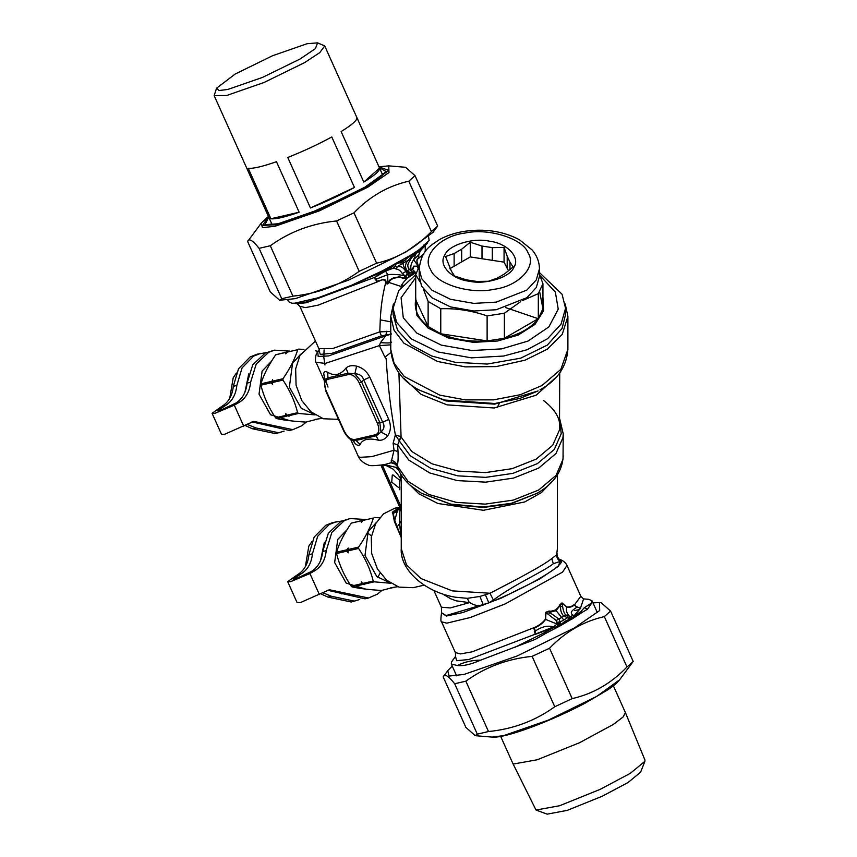 <?xml version="1.0" encoding="UTF-8"?>
<svg xmlns="http://www.w3.org/2000/svg" width="857" height="857" viewBox="0 0 857 857"><rect width="100%" height="100%" fill="white"/><g stroke="black" fill="none" stroke-linecap="round" stroke-linejoin="round"><path stroke-width="1.29" d="M306.345 422.008L301.825 425.747L292.88 429.657L253.736 421.387L224.577 434.306L221.513 434.328L212.065 413.288L221.952 406.325C228.583 402.201 232.376 395.516 233.308 386.293L238.557 368.703L250.19 356.898L257.229 354.177L265.991 352.688M292.88 429.657L289.366 430.46L252.001 421.88M233.308 386.293L236.821 385.479C235.879 394.702 232.097 401.387 225.466 405.511L217.592 410.803L219.403 410.792L235.729 403.144C242.36 399.008 246.141 392.335 247.084 383.111L252.74 364.814L265.284 353.02L274.508 350.181L289.966 351.134M247.084 383.111L250.587 382.297C249.655 391.52 245.863 398.205 239.232 402.329L234.304 405.179L215.118 413.267L212.065 413.288M236.821 385.479L242.06 367.889L253.704 356.084L260.742 353.363M250.587 382.297L256.254 364L268.798 352.206L274.508 350.181M284.117 431.135L275.6 433.642L252.376 428.746L245.091 425.458M279.114 432.839L255.889 427.932L247.03 424.333M393.095 308.274L393.095 314.487L397.594 330.363L411.124 344.953L431.574 355.944L455.046 362.265L487.205 364.064L520.67 358.183L547.323 345.103L562.063 328.51L565.556 314.487L565.556 308.274L561.056 324.15L547.527 338.74L527.076 349.731L503.605 356.041L471.436 357.851L437.981 351.959L411.328 338.89L396.577 322.286L393.095 308.274L398.805 290.448L415.709 274.658L419.33 266.163M539.449 272.58L562.063 294.251L565.556 308.274M539.878 275.461L555.357 292.098L558.228 309.152L548.866 326.903L528.051 341.054L501.634 348.874L472.078 350.534L441.334 345.125L416.845 333.105L403.293 317.851L401.076 297.743L415.709 277.7M542.942 297.208L543.563 310.802L534.95 324.417L518.217 335.055L497.628 341L473.375 342.361L448.147 337.915L428.05 328.06L416.93 315.547L415.709 297.208M539.631 291.691L542.942 308.713L538.314 318.675C531.372 327.738 520.06 334.262 504.377 338.269L487.119 340.936C470.065 341.997 454.617 339.608 440.766 333.769L428.125 326.474C418.023 318.472 413.877 309.559 415.709 299.714L415.709 274.679L419.909 281.771M440.766 308.734L440.766 333.769L487.119 340.936L487.119 315.901C471.671 310.598 456.213 308.209 440.766 308.734L428.125 301.439L423.401 289.195M415.709 299.714L428.125 326.474L428.125 301.439M520.681 301.632L504.377 313.233L487.119 315.901M539.449 274.401L542.942 283.678L538.314 293.64L522.631 300.518M538.314 293.64L538.314 318.675L504.377 338.269L504.377 313.233M504.066 262.146L492.314 260.335L492.314 247.63L504.066 247.459L504.066 262.146L508.555 270.898M492.314 247.63L482.009 246.045L482.009 258.739L492.314 260.335M482.009 258.739L470.268 256.918L449.807 268.734M542.942 283.678L542.942 308.713M539.449 268.819L539.449 276.425L536.311 287.502L526.884 297.679L496.257 309.741L473.825 310.995L450.493 306.892L431.907 297.775L421.623 286.206L419.191 276.425L419.191 268.819C421.494 249.987 429.828 246.205 439.223 239.724C446.315 235.771 454.392 233.018 463.466 231.476C484.291 228.305 502.952 231.047 519.428 239.724L532.165 250.008C536.9 255.6 539.332 261.867 539.449 268.819L536.311 279.885L526.884 290.062L496.257 302.125L473.825 303.389L450.493 299.286L431.907 290.169L421.623 278.589L419.191 268.819M444.665 255.332C438.077 264.974 451.553 279.211 469.154 281.214C485.844 285.017 510.504 277.24 513.986 267.073C520.563 257.443 507.098 243.206 489.497 241.192C472.796 237.4 448.147 245.166 444.665 255.332M454.124 266.238L454.124 253.543L461.677 249.183L461.677 261.888M507.205 268.927L507.205 256.232L509.969 262.178L509.969 269.73M509.969 262.178L513.118 266.966L504.516 273.929L496.974 278.279L488.383 281.257L476.631 281.428L466.326 279.832L454.585 276.029L451.435 271.24L445.533 256.511L454.124 253.543M461.677 249.183L470.268 242.231L470.268 256.918M482.009 246.045L470.268 242.231M507.205 256.232L504.066 247.459M271.487 361.279L262.103 371.081L259.028 394.177L270.555 414.745L289.977 420.723M287.609 351.841L275.708 354.766C268.68 364.943 263.752 374.627 260.924 383.829L260.914 385.168C263.699 396.523 268.584 407.396 275.558 417.777L276.522 418.559C284.235 420.23 294.047 421.408 305.949 422.094L317.251 419.159M275.558 417.777L285.895 415.388L289.034 416.245L287.941 415.924L298.568 413.46L297.615 412.678C294.797 401.333 289.912 390.471 282.971 380.08L272.333 382.533L272.612 384.482L271.251 382.779L260.914 385.168M297.615 412.678L286.977 415.142L285.617 413.438L285.895 415.388M272.333 382.533L272.622 379.694L271.251 382.779M272.333 381.194L282.971 378.73L282.971 380.08M260.924 383.829L271.262 381.44M275.708 354.766L286.045 352.377L285.756 353.877L287.127 352.131L297.754 349.667C294.926 358.869 289.998 368.564 282.971 378.73M287.127 352.131L297.754 349.667M287.009 351.82L286.045 352.377M298.718 349.11L303.946 349.474M318.301 351.402L315.462 350.824M300.603 354.262L292.526 363.368L289.366 387.128L301.225 408.275L314.54 414.52M315.119 414.906L298.568 413.46M322.136 418.355L315.183 419.384L316.287 419.705M286.977 415.142L287.941 415.924M276.522 418.559L286.859 416.17M236.414 373.052L233.211 377.755L229.73 398.334M248.766 373.888L244.888 392.335M347.106 529.647L337.722 539.439L334.648 562.535L346.174 583.103L365.596 589.091M363.229 520.199L351.327 523.124C344.3 533.3 339.372 542.984 336.544 552.197L336.533 553.536C339.318 564.892 344.203 575.754 351.177 586.134L352.141 586.927C359.854 588.588 369.667 589.766 381.569 590.462L392.87 587.516M351.177 586.134L361.515 583.746L364.654 584.603L363.561 584.281L374.188 581.828L373.234 581.035C370.406 569.691 365.532 558.828 358.59 548.437L347.953 550.89L348.231 552.84L346.871 551.147L336.533 553.536M373.234 581.035L362.597 583.499L361.236 581.807L361.515 583.746M347.953 550.89L348.242 548.052L346.881 549.798L346.871 551.147M347.953 549.551L358.59 547.098L358.59 548.437M336.544 552.197L346.881 549.798M351.327 523.124L361.665 520.735L361.375 522.234L362.747 520.488L373.373 518.024C370.545 527.237 365.618 536.921 358.59 547.098M362.747 520.488L373.373 518.024M362.629 520.178L361.665 520.735M374.338 517.478L379.565 517.832M376.223 522.631L368.146 531.736L364.986 555.486L376.844 576.632L390.16 582.889M390.738 583.263L374.188 581.828M397.755 586.713L390.803 587.752L391.906 588.073M362.597 583.499L363.561 584.281M352.141 586.927L362.479 584.538M312.034 541.42L308.831 546.113L305.349 566.691M324.385 542.245L320.507 560.692M419.48 249.408L418.645 250.876L422.769 248.08L429.143 240.506L419.48 249.408L412.399 254.208L420.305 250.897L418.719 254.85L418.848 258.214C416.877 259.232 416.491 261.064 417.691 263.71L418.42 266.302L413.952 266.452L412.913 269.034C411.285 269.237 416.041 272.076 414.884 272.119L416.523 272.901M429.143 240.506L428.586 236.853M287.845 300.068L288.595 301.728L291.905 303.217L294.626 303.217L318.001 297.818L351.788 285.167L382.543 270.78L412.399 254.208M413.449 254.99L416.148 253.393L411.542 257.764L412.388 255.032L413.449 254.99L418.645 250.876L419.309 249.548M411.906 254.572L412.388 255.032L412.806 254.272M427.268 243.281L420.305 250.897L418.719 254.85L413.599 259.714L418.355 266.163L413.695 266.184L412.731 268.53C410.846 268.712 415.259 271.926 414.402 272.044L414.884 272.119M395.27 264.202L395.291 266.173L397.594 266.377C400.883 266.002 403.626 267.684 405.811 271.433L408.993 276.661L410.846 274.776L414.402 273.672L410.846 274.776L409.218 273.758L412.121 271.873L416.181 272.987L414.327 273.576L410.61 272.954L411.949 271.755C410.01 268.112 410.557 264.095 413.599 259.714L416.148 253.393L420.059 251.24M418.719 254.497L418.848 258.214L423.701 253.811M418.612 257.711C416.706 258.835 416.373 260.892 417.616 263.881L418.42 266.302M412.121 271.873L409.464 269.516C407.214 266.988 407.268 264.202 409.646 261.128L411.51 257.796L410.524 257.389L411.242 255.022M410.171 272.762L407.161 270.651C404.611 267.116 405.04 263.602 408.457 260.11L410.524 257.389M395.623 263.988L402.908 261.824L410.61 255.332M396.009 264.117L403.122 260.774L403.026 263.249C402.972 264.845 404.118 267.438 406.486 271.048L402.351 273.619L407.611 277.936L413.62 274.058M410.91 255.172L410.31 255.75M405.115 260.464L405.286 259.467L410.139 255.954M400.701 263.013L400.969 261.963L403.122 260.774M394.895 264.449L395.88 264.074M407.611 274.24L404.922 275.815L404.525 277.743C403.176 278.921 398.955 275.59 397.959 277.068L393.427 277.914C390.246 279.339 388.639 280.796 388.607 282.285L387.696 283.871L386.068 282.092C385.875 277.304 381.065 280.603 378.762 280.721C376.234 281.589 375.527 281.064 376.652 279.146L376.566 278.836C374.23 278.932 373.727 278.396 375.055 277.218L390.46 268.262L394.006 264.909M393.309 265.231L392.549 265.959L393.717 268.07L385.479 271.112L387.771 274.626L387.782 283.988C386.453 284.01 385.789 283.388 385.8 282.124C384.707 279.414 382.404 279.136 378.89 281.278C376.277 281.824 375.473 281.096 376.469 279.071L376.566 278.836M395.291 266.173L393.717 268.07L396.041 268.991C398.516 269.248 400.626 270.791 402.351 273.619M405.104 275.922L409.218 273.758L406.486 271.048L409.464 269.516M411.756 275.033L409.946 276.168M404.525 277.743L404.59 278.064C403.036 279.286 399.083 275.847 398.237 277.389L393.534 278.268C390.728 279.703 389.196 281.107 388.949 282.467L401.001 286.452C401.537 284.599 403.636 281.867 407.3 278.225L407.611 277.936M401.001 286.452L401.087 287.331M402.994 285.102L400.83 286.827M390.46 268.262L382.543 271.723L382.222 270.919M404.922 275.815C398.901 274.519 393.181 274.122 387.771 274.626L376.469 279.071C374.155 279.114 373.631 278.461 374.895 277.111L392.549 265.97M385.114 270.812L384.386 271.412M375.055 277.218L306.281 302.757L297.304 303.667L295.162 303.164M382.543 270.78L382.543 271.723L351.788 285.167M318.001 297.818C310.898 301.471 303.099 303.271 294.626 303.217M411.96 271.755L416.213 272.976M407.568 277.968L404.536 277.743M407.3 278.225L404.59 278.064M386.068 282.092L385.8 282.124C382.618 294.551 380.776 307.138 380.283 319.875L379.801 331.852L390.76 331.434M388.607 282.285L387.782 283.988M378.762 280.721L378.89 281.278L318.172 305.146L305.456 307.62L299.843 306.303L297.025 303.624M417.263 265.734L418.034 268.37M565.234 303.967L567.891 316.394L562.246 334.348L547.248 349.206L525.084 360.165L496.182 366.592L465.212 366.871L437.563 361.483L403.861 343.154L394.038 330.181L390.76 316.394L393.417 303.967M324.321 380.712L316.04 362.265C315.097 363.143 315.097 353.47 317.808 352.066L319.35 349.999L318.836 348.595L332.634 348.563L379.801 331.852L381.376 335.88L391.553 333.973L385.65 335.826L380.465 342.671L379.372 345.617L390.76 344.846M317.808 352.066L318.161 356.448L328.627 355.934L385.65 335.826L386.807 331.209M315.44 341.022L300.057 355.237L295.654 368.831L296.072 385.189L301.814 400.626L311.027 411.853L323.378 418.762L337.594 419.319M398.923 372.859L401.076 436.974L397.637 444.901L398.023 451.66C398.301 458.163 398.034 462.876 397.241 465.812L397.53 465.876M377.434 423.369L359.276 382.961C356.212 376.973 352.623 374.166 348.499 374.53L327.974 379.276C324.321 380.712 323.689 384.493 326.067 390.631L344.225 431.05C347.289 437.027 350.877 439.834 355.002 439.47L375.527 434.724C379.18 433.288 379.812 429.507 377.434 423.369L379.78 422.447L361.633 382.04L354.862 373.845L348.253 373.17L327.728 377.916L324.289 380.915L325.596 390.642L343.743 431.05C347.91 439.148 352.57 440.519 352.656 440.423L355.837 440.498L376.362 435.752L381.001 432.057L379.78 422.447L382.683 422.105L363.732 379.897C362.425 375.848 359.469 373.834 354.862 373.845L356.608 366.143C352.034 365.103 348.499 365.735 346.024 368.039C340.475 375.023 334.38 376.437 327.717 372.27C325.264 371.102 323.925 371.595 323.7 373.748L324.771 379.244M359.276 382.961L361.633 382.04L363.732 379.897L369.828 377.251C366.839 371.36 362.425 367.653 356.608 366.143M399.641 506.883L399.051 507.687M559.728 372.859L559.492 429.882L552.744 445.222L536.182 459.127L512.1 468.683L485.544 472.582L458.249 471.093L431.907 463.787L411.831 451.532L400.797 436.609L399.319 440.862L395.356 434.917L393.117 443.326L394.038 450.225L398.023 451.66M400.797 436.609L395.356 434.917C390.803 410.428 387.739 385.018 386.153 358.676L384.932 357.123L390.899 352.484M327.974 379.276L327.717 372.27M348.499 374.53L346.024 368.039M352.795 440.466L354.916 443.23C357.176 445.608 358.912 446.015 360.133 444.44C362.586 439.234 368.681 437.82 378.43 440.209C382.147 440.648 385.275 439.116 387.814 435.624L381.001 432.057C384.257 429.025 384.825 425.715 382.683 422.105L388.778 419.459L369.828 377.251M375.527 434.724L378.43 440.209M355.002 439.47L360.133 444.44M350.427 439.127L353.555 440.819M380.465 342.671C388.039 343.154 391.778 342.993 391.649 342.168M398.601 487.526L391.724 482.148L392.27 475.164L392.935 474.907L399.823 480.284L399.266 487.269L398.601 487.526M497.21 407.621L499.556 402.94M401.247 509.594L400.68 509.187M393.117 443.326L397.637 444.901L408.821 460.113L429.753 472.935L457.252 480.584L485.748 482.148L513.504 478.088L538.646 468.104L555.947 453.578L562.974 437.563L563.22 433.846L559.728 418.934M323.7 373.748L324.857 378.73M387.814 435.624C390.878 430.985 391.199 425.597 388.778 419.459M354.916 443.23L353.662 440.937M316.04 362.265L325.167 363.422L379.372 345.617L384.932 357.123M397.487 509.176L395.323 510.376C392.892 511.65 392.099 512.379 392.945 512.593L394.959 520.96L401.247 537.618M398.226 509.219L399.116 507.59L395.27 510.311C392.806 511.608 391.863 512.497 392.463 512.979L397.948 509.551L397.359 511.061L392.87 513.697L394.402 521.559M401.247 520.992L399.501 523.745L401.247 535.968M400.947 535.229L399.501 523.745L396.834 527.259L400.573 535.914M401.247 511.458L400.294 508.34M401.43 507.655L382.222 464.89L387.578 465.983M350.717 439.47L358.258 456.256L359.586 457.349L371.724 456.652L394.038 450.225L391.028 462.759L393.813 462.909M391.253 460.402C394.477 461.087 396.47 462.887 397.241 465.812L407.996 481.302L428.789 494.457L456.406 502.395L485.148 504.12L513.193 500.113L538.657 490.043L556.086 475.346L563.028 459.159L563.22 433.856M396.084 464.344L391.028 462.759L384.397 464.644L396.009 467.376L398.591 470.011M398.28 509.176L399.137 507.569L394.841 508.201L383.507 513.889L375.677 523.606L371.274 537.189L371.692 553.547L377.434 568.984L386.646 580.21L398.998 587.12L413.213 587.677L424.172 585.138M398.366 508.597L395.27 510.311M392.463 512.979L392.87 513.707M396.834 527.259L394.413 521.559L397.359 511.061L399.78 507.194M400.733 474.06L401.247 482.609M401.837 475.067L401.472 478.002M559.589 559.278L561.464 560.939C563.253 566.445 524.88 588.598 488.876 602.846L493.364 600.029L490 593.248C514.8 580.371 542.438 566.102 551.833 558.528L556.664 554.758L557.404 548.587L556.664 554.758C556.622 557.639 557.843 559.846 560.349 561.356L561.464 560.939C558.25 559.46 556.782 556.975 557.061 553.472M441.976 593.601L450.878 598.861L456.32 600.864L469.304 602.6L467.344 598.336L479.931 596.451L490 593.248L452.303 590.88L420.969 578.539L406.464 564.795L401.247 548.587L401.247 482.566C401.987 480.156 399.308 475.699 393.224 469.208L386.218 465.533L382.543 464.912M401.247 548.587C399.758 568.941 423.454 591.726 455.163 597.179L467.344 598.336M558.753 558.635C557.628 557.457 557.05 555.85 557.018 553.826L557.039 553.601M493.364 600.029C516.182 583.156 543.606 571.662 553.301 563.724L560.349 561.356M485.383 594.854L488.876 602.846L446.068 615.572L441.634 612.776L441.376 607.206L450.246 607.934L469.69 602.589C474.275 605.535 478.827 606.338 483.348 605.021L479.931 596.451M535.1 632.541L535.496 630.988C541.72 626.617 547.73 625.256 553.536 626.885L535.143 634.212L534.875 632.241C533.9 631.984 534.104 631.566 535.496 630.988C534.029 629.777 533.868 628.706 535.014 627.763C539.567 625.674 543.092 622.889 545.609 619.44L546.027 612.359L549.026 611.791L549.905 612.637L548.362 614.448L556.182 620.479L556.557 623.564L560.307 623.307L556.675 623.478M548.362 614.448L545.727 612.327L549.026 611.052L549.026 611.791L551.094 611.952L549.905 612.637L558.903 619.043L556.182 620.479M549.026 611.052L551.019 611.245L551.094 611.952L555.979 610.741L561.946 603.167L562.578 606.242L560.607 606.456C560.307 610.42 561.399 613.655 563.885 616.162L568.93 618.326L569.455 616.172L570.044 618.615L571.191 619.354L565.845 621.882L560.542 625.664L571.191 619.354M562.578 606.242C563.242 610.762 564.302 613.666 565.77 614.94L558.903 619.043L560.221 622.021L556.921 622.139M565.77 614.94L569.327 616.172L568.93 618.326L570.044 618.615M569.327 616.172L569.412 616.14C567.002 613.966 566.048 611.041 566.552 607.345C569.616 607.581 572.23 606.81 574.394 605.031L576.804 607.142C574.94 608.899 567.698 612.262 573.451 615.39L570.066 616.515L572.347 618.036L565.031 621.239L560.242 625.064L557.939 625.256L558.807 625.856L535.164 634.394L534.875 632.241M551.019 611.245L555.572 609.98L563.767 619.975L567.323 617.918L567.698 615.915M555.572 609.98L558.914 606.692L560.607 606.456L559.75 604.86L562.042 602.91L566.563 607.013C569.551 607.184 572.101 606.381 574.211 604.603L576.44 606.735L580.532 608.009L572.508 617.736L572.701 618.615L582.332 612.252L580.725 611.727L574.683 615.819L573.001 618.229M562.042 602.91L566.563 607.013M535.014 627.763L534.757 627.378C539.332 625.299 542.845 622.6 545.288 619.29L557.05 624.035L558.325 626.478L553.836 627.731M563.767 619.975L560.221 622.021L560.36 624.196L557.05 624.035L553.536 626.885M576.44 606.735L578.368 607.559M578.014 607.334L580.8 608.042L574.115 615.712M545.288 619.3L545.727 612.327M558.914 606.692L559.75 604.86M574.394 605.031L580.81 596.236L583.349 598.882L588.748 599.332L592.058 600.821L591.876 602.814L584.303 607.731L580.725 611.727M573.172 617.908L571.651 617.34L571.523 619.236M560.36 624.196L561.099 625.182M535.143 634.212L468.661 659.547L456.599 660.704L455.517 656.419M535.1 630.57L535.111 630.591C536.321 629.884 531.822 629.156 534.757 627.378L472.111 651.834L460.53 653.912L455.367 652.573L441.559 621.828L446.808 623.157L470.418 617.479L505.287 603.874L562.535 572.122L566.991 565.491L580.81 596.236M573.451 615.39L574.747 615.669M580.532 608.009L583.585 598.904M560.864 625.396L560.242 625.064L558.325 626.478M554.018 627.313L544.624 632.562L545.32 633.623L560.542 625.664M582.332 612.252L587.516 609.198L591.876 602.814M572.701 618.615L571.919 619.097M559.6 626.178L558.914 626.371M545.32 633.623L535.186 639.418L480.723 660.115C472.014 660.201 464.226 662 457.359 665.525L451.318 664.036L451.5 662.043L455.656 656.226L455.367 652.573M480.723 660.115C470.879 664.432 463.08 666.232 457.359 665.525M514.521 647.474L544.624 632.562M453.385 659.258L451.5 662.043M381.965 590.366L377.444 594.115L368.499 598.015L329.356 589.745L300.196 602.675L297.133 602.696L287.684 581.646L297.572 574.683C304.203 570.558 307.995 563.885 308.927 554.65L314.176 537.06L325.81 525.266L332.848 522.534L341.611 521.056M368.499 598.015L364.986 598.829L327.62 590.237M367.503 533L371.488 535.839M380.112 573.097L377.776 577.393M308.927 554.65L312.441 553.847C311.498 563.07 307.717 569.744 301.086 573.879L293.212 579.161L295.022 579.15L311.348 571.501C317.979 567.377 321.761 560.692 322.703 551.469L328.36 533.172L340.904 521.377L350.127 518.539L365.585 519.503M322.703 551.469L326.206 550.665C325.274 559.889 321.482 566.563 314.851 570.687L309.923 573.537L290.737 581.624L287.684 581.646M312.441 553.847L317.679 536.257L329.324 524.452L336.362 521.72M326.206 550.665L331.873 532.368L344.418 520.574L350.127 518.539M359.736 599.493L351.22 602.01L327.995 597.104L320.711 593.815M354.734 601.196L331.509 596.29L322.65 592.69M268.423 216.435L261.256 223.131L262.435 227.641L275.033 226.269L319.511 210.811L367.824 187.158L388.971 172.568L388.746 165.872L405.618 167.286L415.024 175.664L408.778 181.191C387.91 185.937 369.646 196.489 353.984 212.836L336.565 220.956C311.873 223.42 289.784 231.69 270.298 245.755L259.103 248.348C252.676 240.271 248.851 237.989 247.63 241.513L270.255 291.894L279.661 300.271L281.728 298.729L292.923 296.136C317.615 293.672 339.704 285.402 359.19 271.337L376.619 263.206C397.487 258.46 415.752 247.919 431.414 231.572L437.648 226.034L433.117 232.279L405.747 252.097L348.274 280.25L295.333 298.632L279.661 300.271M261.256 223.131L247.63 241.513M353.984 212.836L376.619 263.206M359.19 271.337L336.565 220.956M431.414 231.572L408.778 181.191M415.024 175.664L437.648 226.034M270.298 245.755L292.923 296.136M281.728 298.729L259.103 248.348M633.205 661.443L619.59 679.826L596.59 696.484L548.276 720.137L503.798 735.595L492.1 737.095L475.217 735.681L477.295 734.138L488.49 731.546C513.182 729.082 535.271 720.812 554.758 706.746L572.176 698.616C593.055 693.87 611.32 683.329 626.97 666.982L633.205 661.443L610.58 611.073L604.346 616.612C583.478 621.357 565.213 631.898 549.551 648.246L532.133 656.366C507.43 658.829 485.341 667.1 465.854 681.165L454.671 683.757C448.243 675.68 444.419 673.398 443.198 676.923L465.822 727.304L475.217 735.681M574.747 610.538L579.439 609.584M452.25 666.103L447.718 670.688L449.132 676.055L464.119 674.405L517.05 656.023L574.533 627.87L599.696 610.516L599.429 602.546L592.99 602.889M447.718 670.688L443.198 676.923M599.429 602.546L601.186 602.696L610.58 611.073M626.97 666.982L604.346 616.612M477.295 734.138L454.671 683.757M465.854 681.165L488.49 731.546M554.758 706.746L532.133 656.366M549.551 648.246L572.176 698.616M227.983 89.407L218.985 90.563L216.575 88.207L235.139 74.056L272.59 55.716L307.085 43.728L317.572 42.85L315.43 48.603L299.939 59.079L262.478 77.419L227.983 89.407M216.575 88.207L214.154 95.598L226.58 95.513L263.945 82.529L304.524 62.657L319.8 52.598L324.707 45.946L317.572 42.85M356.876 117.58L379.555 168.09C380.122 170.575 374.873 175.235 363.807 182.07L341.129 131.571C352.184 124.726 357.433 120.066 356.876 117.58M363.807 182.07L379.555 168.09M276.468 161.705L299.157 212.215C284.931 217.164 275.515 219.349 270.898 218.749L248.209 168.24C252.826 168.84 262.253 166.654 276.468 161.705M270.898 218.749L299.157 212.215M310.459 207.983L287.77 157.474C303.453 151.239 318.118 144.394 331.777 136.959L354.466 187.469C340.807 194.903 326.131 201.749 310.459 207.983L354.466 187.469M613.366 685.804L625.406 712.596L644.935 760.02L644.86 761.348L630.377 773.293L600.232 789.329L559.61 805.741L536.021 810.036L512.722 763.201L500.692 736.409M644.86 761.348L640.618 772.168L628.149 782.452L602.214 796.249L567.259 810.368L547.152 814.15L536.246 810.133M625.417 712.628L623.06 717.03L613.248 724.486L579.525 742.73L537.232 759.763L513.589 763.994L512.743 763.244M266.152 425.554L269.655 424.751M220.538 408.361L221.374 410.224M234.304 405.179L243.763 426.218M221.952 406.325L225.466 405.511M235.729 403.144L239.232 402.329M252.376 428.746L255.889 427.932M465.019 233.061C488.501 227.716 523.177 238.653 528.073 252.944C537.328 266.506 518.389 286.527 493.632 289.355C470.15 294.701 435.474 283.763 430.568 269.462C421.312 255.911 440.262 235.889 465.019 233.061M396.041 268.991L397.594 266.377L408.457 260.11L409.646 261.128M423.926 244.963L422.769 248.08M425.715 250.951L425.276 249.965L425.126 251.733M380.283 319.875L390.76 321.836M538.11 390.921L494.703 404.15L445.929 400.937L418.634 389.817L444.301 400.015L494.907 403.508L519.792 398.473L538.11 390.921M554.779 378.398L536.182 395.184L494.2 407.986L447.033 404.868L421.226 394.456L403.872 378.398M390.76 316.394L390.76 349.399L394.102 363.314L404.258 376.523L439.727 395.131L465.287 399.876L493.514 399.865L520.295 394.723L541.945 385.554L560.832 369.399L567.891 349.388L567.891 316.394M399.373 440.991L410.364 455.86L430.878 468.383L457.788 475.849L485.673 477.36L512.818 473.385L537.414 463.616L554.34 449.411L561.228 433.738L559.728 420.348M385.65 335.826L391.585 333.951M381.376 335.88L332.045 353.288L320.304 354.402L319.029 350.449M538.228 318.729L505.716 307.62M399.126 507.58L399.608 506.798M399.716 489.722L399.801 486.958M387.728 466.519L389.828 467.001M393.845 462.919L397.07 466.09C399.587 473.61 404.322 480.295 411.274 486.155L421.44 493.246L450.782 504.12L482.92 507.044L511.308 503.327L537.2 493.246C553.847 483.616 562.524 471.125 563.22 455.795M399.501 523.745L399.865 507.376M537.2 493.246L511.008 503.734L483.584 507.44L451.714 504.666L421.44 493.246M552.476 481.034L541.431 492.593L524.677 501.966L483.466 510.29L437.895 503.488L419.052 493.932L406.711 481.848M553.301 563.724L551.833 558.528M441.634 612.776L446.261 616.044L462.93 612.519L501.324 598.068L539.846 578.861L558.293 566.37L560.66 559.707C565.952 562.021 567.334 566.048 566.991 565.491M565.031 621.239L565.845 621.882M587.516 609.198L584.303 607.731M341.761 593.922L345.275 593.108M296.158 576.718L296.993 578.582M309.923 573.537L319.382 594.587M297.572 574.683L301.086 573.879M311.348 571.501L314.851 570.687M327.995 597.104L331.509 596.29M379.051 166.944L388.746 170.35L366.196 186.901L319.468 209.772L276.447 224.727L262.585 225.391L268.498 216.596M268.777 217.228L264.942 224.641L278.064 223.795L319.682 209.333L364.868 187.201L386.314 171.721L379.33 167.576M270.544 224.77L271.476 223.238M382.029 173.585L383.797 173.907M297.304 303.667L291.905 303.217M425.276 249.965L425.158 246.077M318.836 348.595L299.843 306.303M559.728 426.304C559.857 421.408 558.475 411.992 543.542 400.498M324.096 349.924L323.817 357.39L324.974 364.986M390.76 349.399C392.099 366.892 401.387 380.358 418.634 389.817M567.891 349.399C566.552 366.892 557.264 380.369 540.017 389.817M380.947 465.255L400.669 509.165M328.017 387.085L324.867 378.398L324.492 380.197M358.258 456.256C358.097 456.053 359.726 460.734 366.153 464.087L368.071 464.815C368.617 466.004 374.091 465.94 384.493 464.623M394.841 508.201L399.405 507.14M557.404 474.885L557.404 548.587M441.376 607.206L433.813 590.355M441.451 613.248C440.691 619.172 440.723 622.021 441.559 621.828M597.361 612.626L592.058 600.821M456.631 675.841L451.318 664.036M388.746 165.872L378.976 166.772M384.793 172.643C387.589 170.607 377.916 181.073 352.955 193.661L308.691 213.736C296.661 218.385 286.731 221.631 278.911 223.452C268.123 225.68 268.702 224.405 268.948 224.684M619.59 679.826C617.265 682.804 613.344 686.136 607.827 689.81L584.753 703.351C550.612 721.315 505.223 738.584 492.1 737.095M324.707 45.946L382.672 175.01M214.154 95.598L272.119 224.663"/></g></svg>
